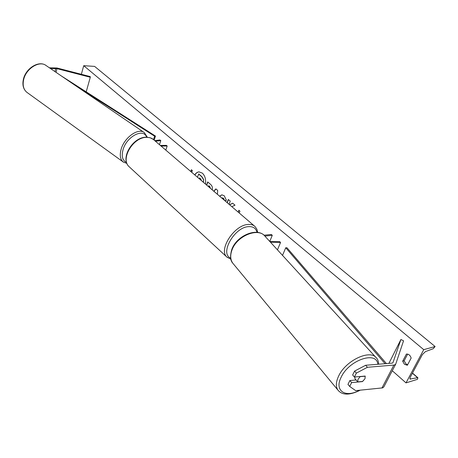<?xml version="1.0" encoding="UTF-8"?>
<svg xmlns="http://www.w3.org/2000/svg" width="458" height="458" viewBox="0 0 458 458"><rect width="100%" height="100%" fill="white"/><g stroke="black" fill="none" stroke-linecap="round" stroke-linejoin="round"><path stroke-width="0.69" d="M154.718 140.617L159.888 139.982L160.798 140.595L159.458 144.671M155.468 141.259L160.798 140.595M165.802 150.109L167.17 146.01L166.42 145.375L160.323 145.415M167.17 146.01L161.073 146.056M50.603 68.614L57.004 68.648L90.295 77.259L90.26 76.601L57.032 67.996L49.401 67.795M86.207 91.84L90.295 77.259M354.406 377.02L356.353 373.121L367.436 367.282L365.639 365.266L354.578 371.083L352.643 374.976L354.406 377.02L365.186 376.064L365.009 378.726L362.392 381.6L351.624 382.602L349.7 386.449L347.96 384.394L349.872 380.546L351.624 382.602M365.639 365.266L392.369 363.114L392.981 362.604L400.91 339.51L403.55 340.809L395.758 363.995L394.538 365.015L367.436 367.282M356.095 379.98L349.872 380.546M349.7 386.449L355.666 390.634L382.653 387.874L383.833 386.936L395.706 364.127M388.894 363.423L400.91 339.51M354.578 371.083L356.353 373.121M270.518 242.265L280.531 242.482L277.456 249.85M269.728 241.406L279.735 241.629L280.531 242.482M264.014 235.235L271.308 234.467L272.281 235.298L264.873 236.082M269.768 241.412L272.281 235.298M199.207 171.882C197.461 172.036 196.018 173.078 194.885 175.019M205.476 184.087C206.083 179.416 205.041 175.763 202.344 173.118L199.098 171.882C197.352 171.99 195.904 172.998 194.747 174.904M81.352 74.293L83.722 65.683L94.617 66.399L435.1 346.534L433.205 348.727L425.413 351.612L422.35 354.606L410.248 377.272L410.002 379.058L417.587 377.713L417.908 377.77L417.41 379.339L406.023 382.888L392.266 370.728M406.023 382.888L423.736 349.666L83.722 65.683M219.577 196.167L221.872 194.85L224.237 195.755L226.418 200.341L224.781 200.621M224.283 200.198L223.281 198.24L221.741 198.022M206.558 185.021L207.68 181.923L210.548 184.362C212.203 185.845 212.752 187.677 212.197 189.847M231.828 206.661L235.017 205.195L232.681 203.203L229.578 204.737M229.052 204.285L230.248 201.131L228.302 199.476L227.111 202.619M402.668 361.213L406.418 354.051C408.719 353.994 410.299 355.339 411.141 358.087L407.351 365.266L404.454 364.282L402.668 361.213L404.139 360.795L407.649 354.108M190.786 171.51L191.41 169.735L192.366 170.553L191.742 172.328M238.154 212.083L238.864 210.239L239.946 211.161L239.236 213.004M213.812 191.232L215.873 188.885L217.682 190.425L217.441 194.341M407.614 364.768L405.92 363.864L404.139 360.795M423.736 349.666L435.1 346.534M203.409 182.313L203.638 179.542L203.249 182.181M197.438 177.206L198.778 174.023L201.875 176.656L203.638 179.542M198.566 174.029L201.663 176.662L203.432 179.553M190.946 171.641L191.57 169.872M238.309 212.214L239.024 210.371M228.456 199.608L227.265 202.757M232.75 203.26L229.647 204.795M206.718 185.152L207.84 182.055M210.48 188.375L209.781 186.509L208.917 185.765L208.401 186.595M210.296 188.215L209.575 186.515L208.705 185.776M219.697 196.27L221.981 194.85M224.535 200.415L223.493 198.228L222.388 197.862M213.926 191.329L215.987 188.982M201.394 180.589L200.736 178.923L199.545 177.904L199.241 178.752M199.705 178.042L199.402 178.889M354.773 376.986L354.996 378.755L356.078 379.985M360.274 376.499L357.984 379.361L357.744 381.892L362.616 381.44L365.009 378.726L365.152 376.07M360.389 376.631L365.266 376.195M357.744 381.892L355.872 379.768M154.157 140.137L155.474 136.078L61.59 76.12M153.533 139.593L154.632 136.215L155.474 136.078M76.005 85.961L154.632 136.215M386.438 363.618L287.017 247.818L285.746 247.749L282.529 255.392M385.092 363.726L285.746 247.749M54.954 71.585L55.762 68.482M56.036 72.324L57.004 68.648M381.961 388.006L393.846 365.14M227.357 257.499L226.842 257.018C218.243 249.753 234.307 224.918 248.081 224.472C250.967 224.231 253.263 224.901 254.957 226.47L153.888 139.902C152.073 138.247 149.766 137.406 146.955 137.377C133.507 136.593 120.036 158.874 129.082 166.66C119.756 158.268 133.038 136.536 146.56 137.217L150.253 137.784L153.373 139.461M256.967 232.332C255.959 228.267 253.148 226.367 248.534 226.641C234.341 227.162 219.399 253.806 230.677 258.072M23.656 79.606C22.448 85.257 23.501 89.482 26.816 92.287C23.301 89.264 22.161 84.919 23.41 79.257C25.762 68.276 39.056 59.975 46.143 65.574C39.594 60.153 26.026 68.471 23.656 79.606M123.551 162.235L123.168 161.955C120.173 159.344 119.515 155.056 121.181 149.096C124.462 137.331 138.442 127.542 144.333 132.614L46.143 65.574M146.617 137.217C143.612 127.719 126.717 136.352 123.07 149.617C121.29 156.333 122.458 160.603 126.58 162.441M417.587 377.713L412.412 373.218M410.666 379.178L409.841 378.457M359.496 390.25C345.481 398.22 334.094 390.806 341.13 377.283C348.807 360.108 376.82 350.53 377.821 364.299M378.732 364.23C378.365 361.036 377.627 358.992 376.528 358.093C370.419 348.882 345.613 360.469 338.599 376.132C335.857 382.006 335.64 386.678 337.964 390.136L338.611 390.92M360.274 390.17C349.7 395.409 342.263 395.397 337.964 390.136L232.767 263.173C230.305 259.646 230.053 255.226 232.011 249.913C236.941 235.744 258.558 227.105 265.148 236.402L376.528 358.093M129.082 166.66L226.842 257.018L230.918 259.262M257.717 232.424L256.841 229.109L254.957 226.47M26.816 92.287L123.168 161.955L126.958 163.472M147.344 137.24L144.333 132.614M412.492 373.07L417.908 377.77M232.767 263.173C230.237 260.47 229.922 255.867 231.828 249.364C236.757 235.372 257.843 226.733 265.148 236.402"/></g></svg>
